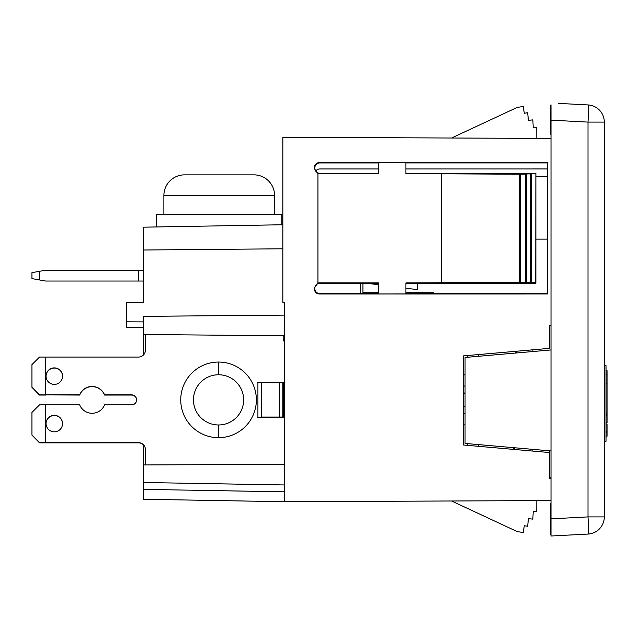 <?xml version="1.0" encoding="UTF-8"?>
<svg xmlns="http://www.w3.org/2000/svg" width="639" height="639" viewBox="0 0 639 639"><rect width="100%" height="100%" fill="white"/><g stroke="black" fill="none" stroke-linecap="round" stroke-linejoin="round"><path stroke-width="0.96" d="M604.302 239.138L604.302 289.571M551.01 523.165L551.01 536.009L551.01 532.83L550.323 532.83L550.323 534.38L551.01 534.38M549.292 477.413L551.01 477.429L551.01 518.844L551.01 116.266M551.01 104.796L551.01 338.558M550.323 110.06L551.01 110.06L551.01 107.504L550.323 107.504L550.323 134.533L551.01 134.533L551.01 112.616L550.323 112.616M551.01 523.549L550.323 523.549L550.323 525.482L551.01 525.482L551.01 137.265M550.323 531.289L551.01 531.289L551.01 528.964L550.323 528.964L550.323 532.83M551.01 120.164L588.008 122.097A17.189 0.895 -87 0 0 588.008 104.932A17.189 17.189 0 0 1 604.302 122.097L604.302 516.903A17.189 17.189 90 0 1 588.008 534.068L558.406 535.618M588.008 534.068L551.01 536.009L588.008 534.068A17.189 0.895 -93 0 0 588.008 516.903L551.01 518.844M604.302 365.66L604.302 441.261L606.02 441.261L606.02 365.66L604.302 365.66M604.302 429.664L604.302 370.412M607.05 436.229L606.02 436.229L607.05 436.229L607.05 423.976L606.02 423.976L607.05 423.976M607.05 422.914L606.02 422.914L607.05 422.914L607.05 413.153L606.02 413.153M607.05 414.551L606.02 414.551M607.05 415.27L606.02 415.27M606.02 370.716L607.05 370.716L607.05 374.198L606.02 374.198M607.05 413.153L607.05 374.198M606.02 374.526L607.05 374.526M607.05 383.376L606.02 383.376M607.05 432.347L606.02 432.347M607.05 431.621L606.02 431.621M532.103 349.876L532.103 351.602M532.103 451.014L532.103 449.289M535.881 176.588L547.248 176.388L535.881 176.588M549.292 477.173L551.01 477.197M549.292 450.791L549.292 478.803L551.01 478.811L549.292 478.803M551.01 450.942L465.056 443.418L465.056 357.473L551.01 349.948M558.406 103.382L588.008 104.932M551.01 105.307L550.323 105.307L550.323 107.504M551.01 133.072L550.323 133.072M551.01 134.166L550.323 134.166M551.01 131.61L550.323 131.61M551.01 127.592L550.323 127.592M551.01 129.421L550.323 129.421M551.01 126.131L550.323 126.131M551.01 125.036L550.323 125.036M551.01 119.189L550.323 119.189M551.01 123.942L550.323 123.942M551.01 114.804L550.323 114.804M551.01 117.36L550.323 117.36M551.01 520.458L550.323 520.458L550.323 523.549M551.01 521.232L550.323 521.232M551.01 516.584L550.323 516.584L550.323 520.458M551.01 518.908L550.323 518.908M551.01 513.876L550.323 513.876L550.323 516.584M551.01 509.235L550.323 509.235L550.323 511.943L551.01 511.943M551.01 505.369L550.323 505.369L550.323 509.235M551.01 507.302L550.323 507.302M551.01 503.436L550.323 503.436L550.323 505.369M551.01 504.211L550.323 504.211M551.01 533.988L550.323 533.988M551.01 527.031L550.323 527.031L550.323 525.482M550.323 527.031L550.323 528.964M550.323 513.876L550.323 511.943M136.642 399.95A4.984 4.984 0 0 0 131.65 395.054L104.564 395.054A13.411 13.411 0 0 0 79.667 395.054L39.514 394.878L31.95 387.314L31.95 364.621L39.514 357.065L45.704 357.065L45.704 394.878L79.667 394.878A13.411 13.411 0 0 1 104.564 394.878L131.65 394.878A4.984 4.984 0 0 1 136.642 399.862A4.984 4.984 0 0 1 131.65 404.854L104.564 404.854A13.411 13.411 0 0 1 79.667 404.854L45.704 404.854L45.704 442.843L138.527 442.843A6.877 6.877 0 0 1 143.599 445.071M145.404 334.532L145.404 350.188A6.877 6.877 0 0 1 138.527 357.065L45.704 357.065M54.299 384.39A8.251 8.251 0 0 0 62.55 376.139A8.251 8.251 0 0 0 54.299 367.888A8.251 8.251 0 0 0 46.048 376.139A8.251 8.251 0 0 0 54.299 384.39M516.783 352.944L514.323 351.434M54.299 431.836A8.251 8.251 0 0 0 62.55 423.585A8.251 8.251 0 0 0 54.299 415.334A8.251 8.251 0 0 0 46.048 423.585A8.251 8.251 0 0 0 54.299 431.836M45.704 404.854L39.514 404.854L31.95 412.411L31.95 435.103L39.514 442.667L138.527 442.667A6.877 6.877 0 0 1 145.404 449.544L145.404 463.467A6.877 6.877 0 0 0 145.564 464.936M261.263 417.059L257.573 417.403L283.7 417.403L283.7 382.33L257.573 382.33L261.263 382.673L261.263 417.059L282.797 417.059L282.797 382.673L261.263 382.673M279.275 417.059L279.275 382.673M193.449 399.862A25.097 25.097 0 0 0 218.546 424.967A25.097 25.097 0 0 0 243.643 399.862A25.097 25.097 0 0 0 218.546 374.766A25.097 25.097 0 0 0 193.449 399.862A25.097 25.097 0 0 0 218.546 424.967L218.546 437.683A37.821 37.821 0 0 0 256.367 399.862A37.821 37.821 0 0 0 218.546 362.049A37.821 37.821 0 0 0 180.733 399.862A37.821 37.821 0 0 0 218.546 437.683M465.056 424.719L463.339 425.183M463.339 413.976L465.056 413.513M465.056 386.22L463.339 385.756M463.339 374.55L465.056 375.005M284.563 342.105A6.877 6.877 0 0 1 283.181 337.983L283.181 335.731M465.056 392.993L463.339 392.993M465.056 406.739L463.339 406.739M515.13 447.803L512.67 449.313M39.514 279.954L31.95 278.62L31.95 272.637L39.514 271.303L39.514 279.954L45.704 281.04L143.599 281.04M143.599 270.217L45.704 270.217L39.514 271.303M417.634 289.619L417.634 283.988M45.704 442.843L39.514 442.843L31.95 435.103M62.55 423.673A8.251 8.251 0 0 0 54.299 415.51A8.251 8.251 0 0 0 46.048 423.673M515.369 447.827L512.909 449.337M62.55 376.227A8.251 8.251 0 0 0 54.299 368.064A8.251 8.251 0 0 0 46.048 376.227M45.704 395.054L39.514 395.054L31.95 387.314M463.339 393.161L465.056 393.161M536.816 500.617L536.768 511.464L533.245 511.28L532.838 519.132L528.437 518.668L527.638 526.272L524.299 525.745L523.221 532.535L517.207 531.584L451.589 500.992M551.01 500.553L284.563 501.719L143.599 499.259L143.599 482.501L284.563 484.961L284.563 335.747L143.599 334.517L143.599 316.345L284.563 315.115L284.563 302.311L282.837 302.311L282.837 137.273L551.01 138.447M284.563 491.83L143.599 489.37M547.631 293.996L547.631 162.546L547.631 293.996L319.38 294.012L319.796 293.597L378.416 293.597M405.925 293.605L547.248 293.613M405.925 283.277L535.881 283.261L535.738 282.694L519.307 282.326L405.925 282.933L405.925 293.94L378.416 293.964L378.416 282.909L319.38 282.861A4.593 4.593 90 0 0 317.95 283.069L314.396 287.846L314.811 288.261A4.984 4.984 90 0 1 319.796 283.277L319.38 282.861M360.196 283.277L360.196 293.597M143.599 327.671L126.41 327.376L126.41 302.543L143.599 302.239L143.599 227.172L282.837 224.744M143.599 302.239L143.599 282.23L143.599 302.239M282.837 248.795L143.599 250.009M126.41 321.816L143.599 321.896M143.599 482.501L143.599 464.944L284.563 464.329M143.599 354.829L143.599 334.517M143.599 464.944L143.599 444.896M405.925 168.96L405.925 173.273L405.925 168.96L547.248 168.944M315.698 171.116A4.984 4.984 -90 0 1 319.796 168.96L378.416 168.96L378.416 173.265L319.796 173.265L319.38 173.68L378.416 173.632L378.416 162.578L405.925 162.602L405.925 173.608L519.307 174.215L519.307 282.326M362.944 292.734L378.416 292.726M551.01 325.227L549.292 325.259L549.292 348.375L463.339 355.891L463.339 445L549.292 452.516M362.944 283.277L362.944 293.597M284.563 335.747L284.563 302.311M535.738 282.694L535.881 173.281L405.925 173.273M535.881 283.261L535.881 173.281M525.601 282.438L525.601 174.104L519.307 174.215M520.426 282.454L520.426 174.088M441.277 282.965L441.277 173.576M378.416 283.277L319.796 283.277M526.392 282.566L526.392 173.976L525.601 174.104M531.185 282.694L531.185 173.848L526.392 173.976M530.785 282.558L530.785 173.984M535.738 173.848L531.185 173.848M319.796 173.265A4.984 4.984 90 0 1 314.811 168.281L314.396 168.696L317.95 173.473A4.593 4.593 90 0 0 319.38 173.68M314.396 168.696L314.396 167.514L314.811 168.281M314.811 167.929A4.984 4.984 90 0 1 319.796 162.945L319.38 162.53C316.361 162.833 314.7 164.495 314.396 167.514M378.416 162.945L319.796 162.945M547.248 162.929L405.925 162.937M319.38 162.53L547.631 162.546M317.95 173.473L317.95 283.069M319.796 293.597A4.984 4.984 90 0 1 314.811 288.612L314.396 289.028C314.7 292.047 316.361 293.708 319.38 294.012M314.396 289.028L314.396 287.846M284.563 501.719L284.563 484.961M536.816 138.383L536.768 127.536L533.245 127.72L532.838 119.868L528.437 120.332L527.638 112.728L524.299 113.255L523.221 106.465L517.207 107.416L451.589 138.008M405.925 292.726L433.777 292.726M378.416 173.265L378.416 168.96M281.807 224.76L281.807 214.4L156.667 214.4L156.667 226.941M274.586 214.4L274.586 195.486A20.632 20.632 0 0 0 253.963 174.862L184.511 174.862A20.632 20.632 0 0 0 163.88 195.486L163.88 214.4M604.302 516.903L588.008 516.903L588.008 122.097L604.302 122.097M535.881 239.138L547.248 239.138M257.908 417.059L257.908 382.673M218.546 374.766L218.546 362.049M467.301 355.548L467.301 357.273M478.236 354.589L478.236 356.314M467.301 443.618L467.301 445.343M478.236 444.576L478.236 446.302M138.527 281.04L138.527 270.217M274.586 195.486L163.88 195.486M417.634 289.667L405.925 288.189M378.416 284.722L366.97 283.277"/></g></svg>
